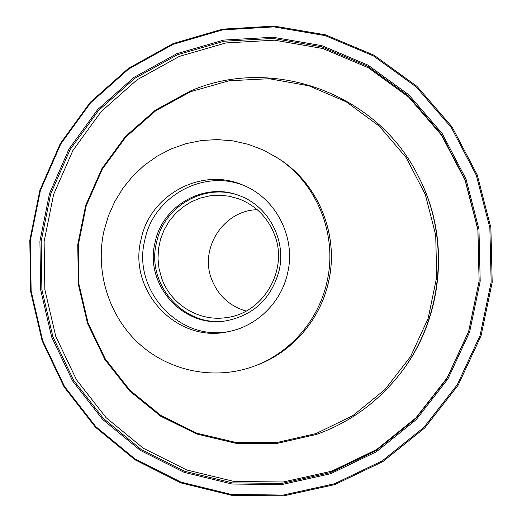 <?xml version="1.0" encoding="UTF-8"?>
<svg xmlns="http://www.w3.org/2000/svg" width="522" height="522" viewBox="0 0 522 522"><rect width="100%" height="100%" fill="white"/><g stroke="black" fill="none" stroke-linecap="round" stroke-linejoin="round"><path stroke-width="0.78" d="M330.765 473.702L281.821 484.566L232.127 484.031L184.194 472.371L140.353 450.408L102.606 419.407L72.636 381.008L51.698 337.101L40.651 289.769L39.92 241.184L49.505 193.551L68.995 149.024L97.575 109.672L134.01 77.367L176.723 53.733L223.781 40.07L272.973 37.245L321.885 45.655L368.003 65.119L408.863 94.86L442.18 133.501L466.016 179.092L478.955 229.223L480.194 281.169L469.617 332.057L447.85 379.083L416.158 419.695L376.375 451.758L330.765 473.702M177.284 54.817L134.787 78.32L98.527 110.455L70.098 149.612L50.699 193.903L41.16 241.301L41.891 289.638L52.885 336.729L73.719 380.414L103.545 418.611L141.097 449.449L184.723 471.294L232.407 482.883L281.841 483.411L330.53 472.593L375.899 450.76L415.46 418.859L446.982 378.463L468.632 331.692L479.144 281.077L477.917 229.412L465.05 179.548L441.344 134.2L408.211 95.761L367.573 66.17L321.696 46.804L273.045 38.432L224.108 41.225L177.284 54.817M316.045 433.58L352.957 415.571L385.073 389.445L410.618 356.474L428.157 318.387L436.686 277.221L435.72 235.194L425.345 194.602L406.168 157.611L379.318 126.174L346.301 101.855L308.926 85.81L269.182 78.718L229.093 80.76L190.647 91.683L155.66 110.808L125.756 137.097L102.273 169.232L86.247 205.661L78.372 244.674L78.998 284.47L88.127 323.209L105.372 359.077L130.011 390.365L160.965 415.519L196.833 433.214L235.924 442.467L276.347 442.643L316.045 433.58M190.537 90.932C271.962 55.489 377.647 92.714 418.559 176.717C451.595 240.296 442.421 323.542 396.342 378.404C374.555 404.491 347.946 423.159 316.521 434.408L276.634 443.517L236.022 443.328L196.748 434.03L160.717 416.243L129.626 390.978L104.876 359.547L87.552 323.51L78.385 284.601L77.752 244.622L85.667 205.433L101.764 168.841L125.352 136.555L155.393 110.149L190.537 90.932M334.458 483.77L382.267 460.848L423.981 427.303L457.226 384.779L480.07 335.502L491.156 282.167L489.851 227.716L476.26 175.183L451.236 127.433L416.288 86.998L373.452 55.906L325.128 35.6L273.919 26.883L222.457 29.917L173.258 44.279L128.627 69.048L90.574 102.86L60.735 144.007L40.39 190.543L30.38 240.316L31.137 291.08L42.654 340.553L64.5 386.456L95.787 426.631L135.211 459.099L181.043 482.145L231.174 494.425L283.192 495.071L334.458 483.77M173.16 43.567L222.529 29.147L274.167 26.1L325.558 34.843L374.046 55.215L417.039 86.404L452.117 126.983L477.232 174.903L490.876 227.625L492.187 282.265L481.062 335.79L458.133 385.236L424.764 427.909L382.9 461.572L334.922 484.566L283.472 495.9L231.279 495.248L180.971 482.915L134.989 459.791L95.435 427.211L64.036 386.893L42.125 340.833L30.57 291.204L29.813 240.27L39.855 190.328L60.271 143.641L90.202 102.351L128.379 68.428L173.16 43.567M179.346 56.415L137.129 79.749L101.111 111.662L72.865 150.538L53.596 194.53L44.116 241.595L44.846 289.606L55.769 336.377L76.473 379.755L106.11 417.685L143.419 448.3L186.752 469.983L234.11 481.48L283.205 481.995L331.555 471.242L376.603 449.559L415.884 417.887L447.171 377.784L468.665 331.353L479.105 281.104L477.884 229.817L465.109 180.312L441.573 135.289L408.68 97.125L368.33 67.743L322.779 48.5L274.455 40.174L225.85 42.934L179.346 56.415M396.342 378.404L396.896 377.726C442.649 323.255 451.752 240.622 418.957 177.5L418.559 176.717M257.261 209.727C223.899 210.196 199.215 248.107 211.632 279.211C218.013 295.445 229.497 306.068 246.097 311.073M161.637 278.141C170.622 304.254 198.458 321.663 225.68 317.689C262.86 313.957 288.849 270.265 274.559 234.789C267.727 217.446 255.8 205.453 238.776 198.823L229.295 196.22L219.534 195.221L209.746 195.861L200.2 198.106L191.143 201.89L182.804 207.117L175.405 213.628L169.128 221.269L164.143 229.824L160.567 239.083L158.499 248.792L157.983 258.71L159.04 268.582L161.637 278.141M229.249 331.49C178.961 341.714 131.988 289.958 144.777 240.25C153.259 196.2 204.226 168.13 245.262 186.126M140.992 239.735C149.644 194.628 202.288 166.257 243.937 185.538C276.432 198.96 296.046 237.81 287.629 273.026C281.312 302.532 256.661 326.557 227.827 331.777C176.586 343.274 127.87 290.578 140.992 239.735M226.339 320.802C184.168 327.881 145.827 284.346 156.476 242.769C163.614 206.007 205.466 182.145 240.1 195.926M155.034 242.58C162.231 205.433 204.696 181.46 239.565 195.724C268.458 206.144 286.474 239.996 279.087 270.735C271.316 298.688 253.548 315.405 225.772 320.886C183.248 328.442 144.268 284.568 155.034 242.58M326.955 281.952C318.57 320.371 290.004 353.113 254.083 366.196C214.823 380.682 169.513 371.442 139.087 343.73C108.713 315.914 95.056 271.792 103.891 231.311L108.308 216.115L114.703 201.655L122.951 188.181L132.921 175.953L144.431 165.2L157.279 156.117L171.242 148.887L186.054 143.654L201.459 140.529L217.165 139.583L232.877 140.855L248.289 144.333L263.114 149.971L277.058 157.664C316.834 182.765 338.034 234.841 326.955 281.952M279.094 158.982C318.537 183.888 339.483 235.409 328.527 281.971C320.24 319.953 291.981 352.37 256.361 365.348C291.922 352.396 320.195 319.993 328.488 281.984C339.457 235.37 318.472 183.835 279.094 158.982L277.058 157.664M254.083 366.196L256.361 365.348"/></g></svg>
